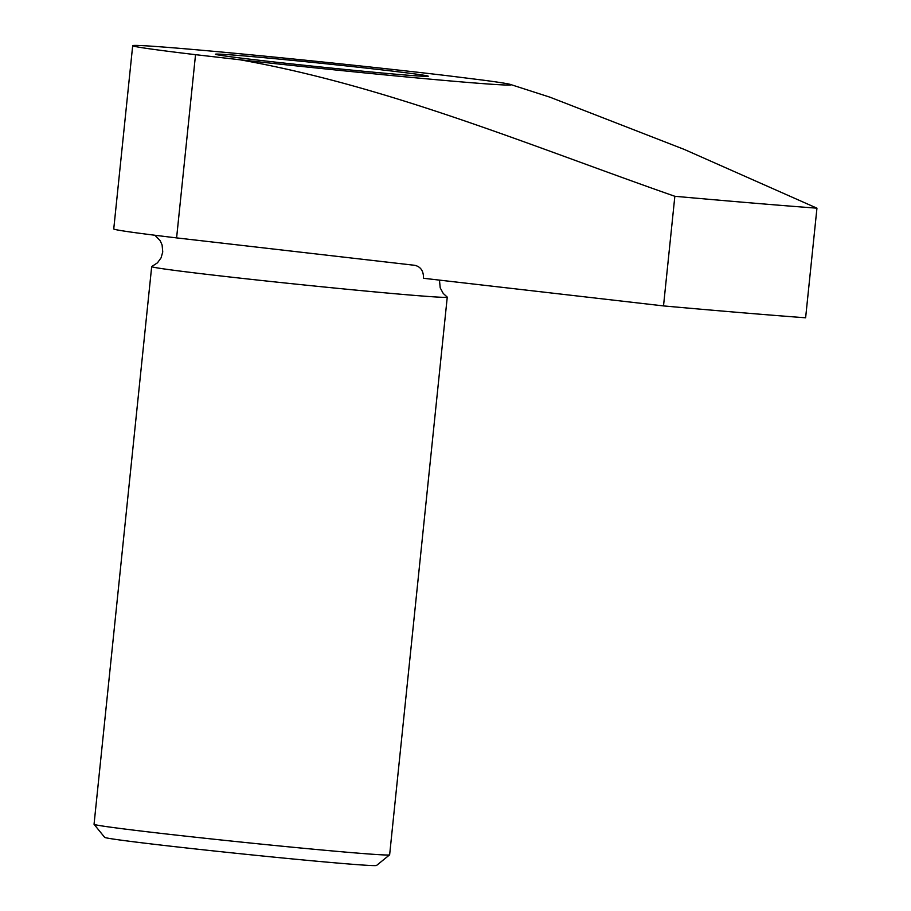 <?xml version="1.0" encoding="UTF-8"?>
<svg xmlns="http://www.w3.org/2000/svg" width="911" height="911" viewBox="0 0 911 911"><rect width="100%" height="100%" fill="white"/><g stroke="black" fill="none" stroke-linecap="round" stroke-linejoin="round"><path stroke-width="1.37" d="M176.597 237.896L414.801 265.317C420.734 266.729 423.638 271.045 423.501 278.276L663.515 305.914L674.846 196.286C531.022 146.045 389.578 86.363 239.844 59.762L195.535 54.671L176.597 237.896A190.183 3.314 5.9 0 1 113.75 228.912L132.687 45.687A190.183 3.314 5.9 0 0 195.535 54.671M132.687 45.687A190.183 3.314 5.9 0 1 244.911 54.239A190.183 3.314 5.9 0 1 448.178 75.795L482.454 80.066A190.183 3.314 -174.1 0 1 510.422 84.45A190.183 3.314 -174.1 0 1 428.887 79.041A190.183 3.314 -174.1 0 1 239.844 59.762M510.422 84.45L549.982 97.192L684.207 149.393L816.951 208.175L805.62 317.791A594.314 10.374 -174.1 0 1 663.515 305.914M154.859 235.243L160.165 240.675L162.101 244.968L162.75 251.971L161.065 257.847L157.501 262.789L151.773 266.536A148.573 2.596 5.9 0 0 151.681 266.604L94.049 824.261A148.573 2.596 5.9 0 0 94.072 824.318L104.663 837.357A136.696 2.38 5.9 0 0 149.825 843.768A136.696 2.38 5.9 0 0 294.834 859.164A136.696 2.38 5.9 0 0 376.562 865.45L389.601 854.848A148.573 2.596 5.9 0 0 389.635 854.814L447.255 297.157A148.573 2.596 5.9 0 0 447.187 297.054L443.236 293.444L440.218 287.887L439.466 280.121M94.072 824.318A148.573 2.596 5.9 0 0 143.152 831.287A148.573 2.596 5.9 0 0 300.778 848.016A148.573 2.596 5.9 0 0 389.601 854.848M816.951 208.175A594.314 10.374 -174.1 0 1 674.846 196.286M151.681 266.604A148.573 2.596 5.9 0 0 200.784 273.63A148.573 2.596 5.9 0 0 359.583 290.472A148.573 2.596 5.9 0 0 447.255 297.157M392.914 71.172A106.974 1.868 -174.1 0 1 428.261 76.228A106.974 1.868 -174.1 0 1 321.663 67.084A106.974 1.868 -174.1 0 1 215.451 54.239A106.974 1.868 -174.1 0 1 278.572 59.044A106.974 1.868 -174.1 0 1 392.914 71.172"/></g></svg>
